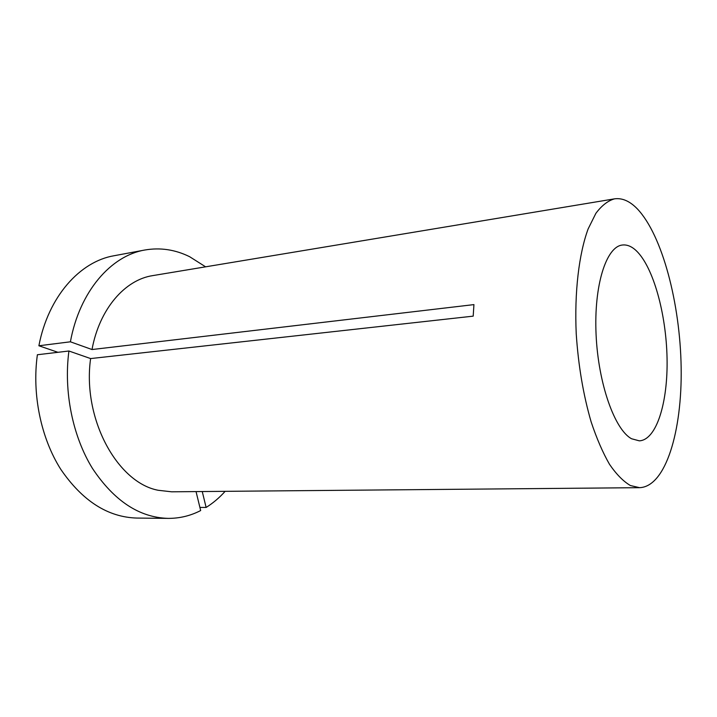 <?xml version="1.0" encoding="UTF-8"?>
<svg xmlns="http://www.w3.org/2000/svg" width="717" height="717" viewBox="0 0 717 717"><rect width="100%" height="100%" fill="white"/><g stroke="black" fill="none" stroke-linecap="round" stroke-linejoin="round"><path stroke-width="1.08" d="M205.6 266.823L189.655 256.722C175.235 249.597 160.303 247.356 144.852 250.009C111.126 255.628 79.623 291.29 70.4 341.803L92.009 349.538L473.937 304.608L473.193 316.143L90.611 358.572C82.141 418.603 117.328 482.693 158.215 490.276L171.641 491.808L639.582 487.677C665.77 486.718 682.234 430.998 681.15 367.454C680.191 303.838 662.454 235.4 637.395 208.943C629.849 201.119 622.204 197.758 614.451 198.86C607.873 200.751 601.688 205.582 595.881 213.334L588.128 228.929C578.915 254.015 574.353 292.213 576.226 333.719C578.332 365.562 583.315 394.968 591.158 421.937C596.696 438.544 602.818 452.678 609.522 464.338C616.405 474.358 623.369 481.421 630.404 485.534L639.582 487.677M631.587 438.759L639.322 440.838C656.638 439.996 668.029 402.273 667.052 358.088C666.183 313.894 653.366 267.118 636.337 250.789C631.668 246.37 626.981 244.452 622.293 245.035C606.241 246.666 593.793 285.348 596.078 334.498C598.22 383.622 614.738 429.877 631.587 438.759M614.451 198.86L152.829 275.597C125.108 279.684 99.466 308.713 92.009 349.538M199.909 507.439L206.12 507.448L202.257 491.539M206.12 507.448C213.03 503.119 219.366 497.75 225.129 491.342M144.852 250.009L114.128 255.727C80.071 261.427 48.29 296.435 38.888 345.764L70.4 341.803M57.934 352.307L38.888 345.764M168.199 518.382L136.947 518.068C107.819 517.244 82.419 500.968 60.73 469.259C40.941 438.015 31.862 394.314 37.383 354.745L68.922 351.007C63.535 391.536 72.686 436.366 92.439 468.389C114.084 500.896 139.34 517.566 168.199 518.382C179.653 518.418 190.48 515.81 200.67 510.549L196.046 491.593M68.922 351.007L90.611 358.572"/></g></svg>
